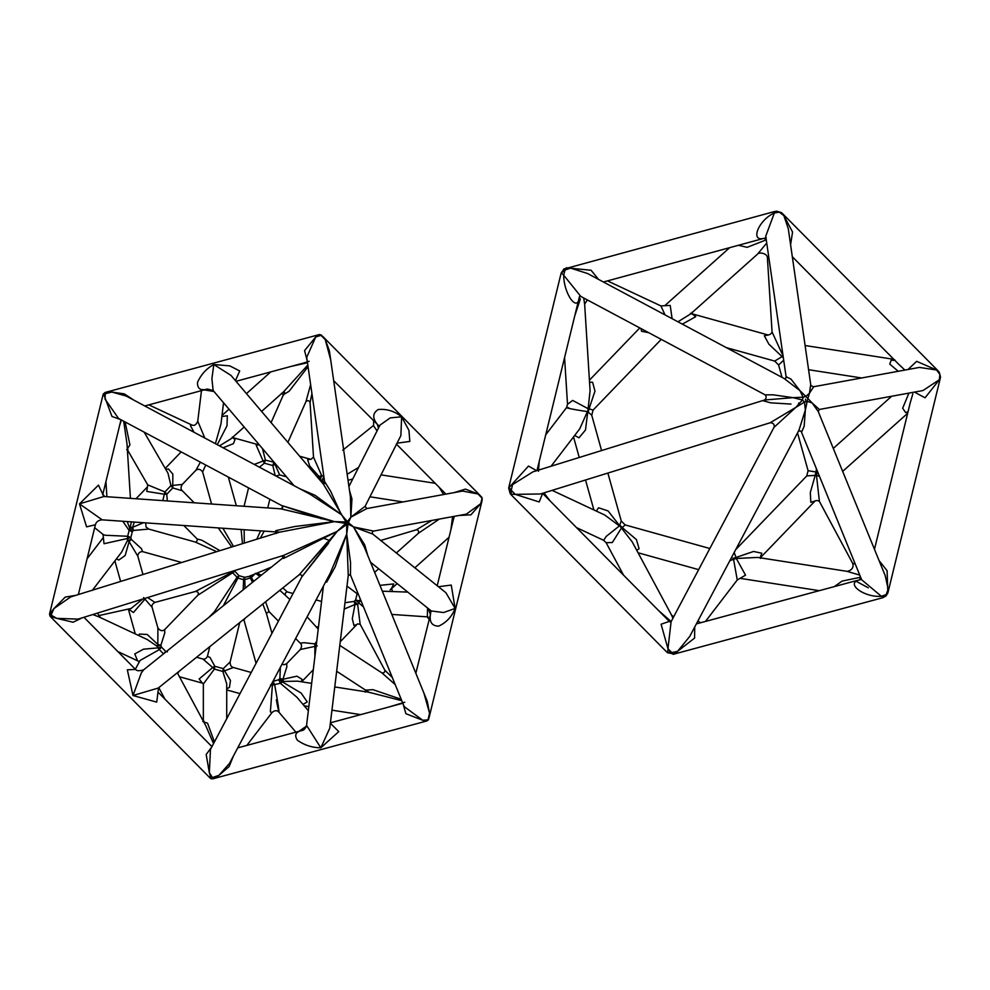 <?xml version="1.0" encoding="UTF-8"?>
<svg xmlns="http://www.w3.org/2000/svg" width="990" height="990" viewBox="0 0 990 990"><rect width="100%" height="100%" fill="white"/><g stroke="black" fill="none" stroke-linecap="round" stroke-linejoin="round"><path stroke-width="1.49" d="M143.637 597.589L152.126 607.365C151.47 605.472 152.411 603.826 154.947 602.415L147.597 597.552M142.634 599.099L131.064 608.466L98.827 615.607L97.663 613.033M128.613 609.011L133.378 612.538L145.01 599.111M167.335 500.928L166.766 494.22L164.922 491.931L164.315 494.208L166.766 494.22L172.804 487.959L172.755 485.434L170.961 485.669L172.804 487.959L182.309 490.743C180.626 489.233 180.613 487.13 182.271 484.419L172.755 485.434L172.854 474.111L168.424 468.963L165.726 469.31M144.181 432.147L167.953 473.158L170.961 485.669L164.922 491.931L147.72 484.853L146.767 491.436L164.315 494.208L162.855 500.618M226.722 688.743L229.42 687.431L230.472 680.476L224.52 670.824L233.417 667.508C231.115 666.913 230.014 665.045 230.138 661.914L223.245 668.634L222.837 671.443L224.52 670.824L223.245 668.634L214.805 666.282L212.702 667.532L214.397 669.091L214.805 666.282L209.979 657.422L207.43 656.37C206.328 658.536 204.831 659.414 202.913 659.018L212.702 667.532L199.138 679.004L202.406 683.125M202.839 683.261L203.346 683.991L214.397 669.091L222.837 671.443L226.722 683.942L226.722 718.715M316.293 645.034L314.832 643.884L314.882 646.396L317.27 645.913M307.11 616.881L318.223 629.083M316.738 641.359L314.832 643.884L303.942 642.696L300.267 643.191C301.95 644.7 301.962 646.804 300.304 649.514L314.882 646.396L314.87 656.816M259.43 467.181L264.392 463.196L265.407 460.14L263.117 461.018L264.392 463.196L272.832 465.548L274.935 464.298L273.846 462.491L272.832 465.548L275.195 475.608M274.131 462.281L265.407 460.14L262.474 448.569M276.012 476.042L279.663 474.915L274.935 464.298M259.244 444.77L256.2 445.24L263.117 461.018L254.257 464.421M301.195 681.726L302.074 679.338L296.926 676.17L282.93 679.288L279.885 678.447L283.412 681.429L282.93 679.288L286.865 666.765L286.667 663.659L284.217 664.723L282.002 664.278M303.027 704.447L307.234 701.922L301.158 693.074L278.784 679.746L280.368 683.298L283.412 681.429L297.557 681.157L311.652 683.36M276.321 699.794C280.789 723.405 279.291 709.78 274.675 684.832L273.104 681.293L272.411 685.055L280.368 683.298L296.876 697.207M270.53 684.907L272.411 685.055L270.369 711.884L272.04 712.515C274.787 710.164 277.101 710.102 279.031 712.305L295.886 732.142M280.356 667.396L279.885 678.447L278.784 679.746L273.104 681.293M183.496 453.148L187.853 455.474M200.401 462.169L195.909 470.275C198.322 468.567 200.562 469.124 202.628 471.97L205.722 465.003M204.794 438.013L197.765 421.183C196.193 425.019 194.04 426.22 191.317 424.747L190.476 425.725L194.04 432.271M223.109 447.789L233.442 443.644L235.076 439.399L232.341 437.592M230.942 438.842L219.495 445.859M217.293 444.683L226.995 425.799L227.329 415.763L221.871 416.53M220.98 423.93L215.399 443.668M137.783 555.774C138.278 553.039 139.85 551.64 142.511 551.603L141.558 548.782L131.286 539.364L127.512 540.354L129.108 541.617L131.286 539.364L130.853 537.521L127.698 536.271L127.413 538.498L130.853 537.521L132.289 531.667L129.839 528.536L129.121 530.417L132.289 531.667L133.464 530.442L132.598 527.348L130.742 527.113L133.464 530.442L148.772 529.081L146.037 526.989L145.703 522.856M122.797 521.26L129.121 530.417L127.698 536.271L105.101 535.256L103.059 534.439L104.012 543.733L127.413 538.498L127.512 540.354L121.659 552.074M131.423 521.866L129.839 528.536L127.215 521.569M143.525 522.708L132.598 527.348L134.293 522.064M116.461 558.855L118.788 560.055L125.173 555.489L129.108 541.617L137.858 556.256L142.956 574.522M358.219 593.975L357.006 594.223L355.583 600.076L358.764 602.898L359.803 600.88L355.583 600.076L354.148 601.4L355.014 604.506L357.65 604.407L354.148 601.4L344.966 602.737M346.983 586.08L358.541 594.755M361.338 601.623L359.803 600.88L360.212 598.863M382.338 591.203L407.769 592.094M391.409 588.679L393.698 583.927L379.95 585.35M354.531 602.848L355.806 602.687M355.002 604.469L344.198 609.048M344.198 609.085L355.014 604.506L352.304 618.713L353.95 625.519L356.932 624.418M392.312 677.507L384.863 670.23L360.15 624.22L357.65 604.407L358.764 602.898L363.528 606.969M165.417 652.323L165.714 651.395L161.444 647.089L157.954 647.881L159.34 649.601L161.444 647.089L160.863 645.319L157.831 644.465L157.088 646.26L160.863 645.319L164.81 632.783L164.6 629.702C162.372 631.422 160.133 630.853 157.893 627.994L157.831 644.465L147.238 634.491L139.454 634.07L138.513 635.432M167.372 651.89L165.714 651.395L163.61 653.907L159.34 649.601L140.06 660.479L135.358 669.24M147.263 639.528L157.088 646.26L157.954 647.881L143.488 649.18L134.776 653.92L137.536 660.701M177.618 673.336L179.363 671.109M323.854 476.425L322.158 480.348L324.163 478.628M299.648 456.217L310.823 459.335L307.63 459.595L309.66 465.968L319.374 476.858L320.24 479.964L321.651 475.509L317.419 477.131M323.68 475.237L323.396 476.227L321.651 475.509L313.508 457.132L310.947 459.36M319.758 478.306L320.946 478.158M348.022 480.274L352.725 479.012M358.182 467.664L347.156 474.284M320.24 479.964L322.158 480.348L324.671 483.182M245.099 588.27L244.679 577.281L243.614 579.67L244.753 579.682L251.373 577.566L250.322 575.759L250.408 578.148L252.5 582.318M253.688 581.353L251.373 577.566L255.457 573.334M231.722 571.478L232.093 572.208L195.463 591.463C198.285 591.649 199.04 592.936 197.74 595.312L234.729 571.416L232.093 572.208L237.909 578.086L238.961 575.697L236.907 577.492L214.496 611.61M223.332 605.769L237.909 578.086L243.614 579.67L243.181 589.805M271.421 567.109L248.985 576.428L244.679 577.281L238.961 575.697L234.383 570.648M233.516 546.443L222.874 528.239M218.27 527.918L231.734 547M244.295 543.102L244.134 529.712M241.115 529.501L242.463 543.671M260.321 538.139L264.231 531.11M260.568 530.863L256.781 539.241M219.929 550.663L201.886 540.231L197.171 538.993L183.831 525.517M197.344 539.179L197.146 538.956C197.443 540.75 196.837 541.79 195.327 542.062L216.674 551.665M256.063 663.325L243.788 619.356L244.06 620L245.025 618.317M255.828 573.581L259.937 576.341M279.836 590.325L289.884 599.47M287.211 591.884L282.868 587.899M261.286 575.252L257.227 573M262.82 604.011L266.322 613.33L269.156 611.696L268.587 611.177M244.753 579.682L243.899 578.123M269.082 611.659L265.58 601.796M339.57 522.386L338.889 521.693M235.447 380.667L239.704 370.941L229.779 365.879L213.803 364.518L211.897 378.749L213.147 390.518L207.38 389.033L212.429 390.864L212.887 390.246M144.763 405.962L207.38 389.033C200.586 391.038 197.307 388.81 197.517 382.35C201.057 374.468 206.489 368.528 213.803 364.518L230.967 375.383L323.47 484.259L346.03 521.99L347.391 521.619L348.418 522.646L348.072 524.044L346.71 524.415L345.696 523.388L346.03 521.99L334.447 521.631L345.696 523.388L337.169 531.37L299.425 574.509L327.306 542.223M202.17 389.528L214.001 391.52M428.2 608.491L430.44 614.505L431.009 610.694M415.837 673.274L430.44 614.505C429.252 622.166 432.011 626.039 438.706 626.138C446.44 622.5 451.923 616.597 455.128 608.442L443.594 612.538L431.281 610.966L370.495 562.196M445.921 592.738L455.128 608.442L451.254 585.065L438.434 586.736M427.544 607.971L427.346 616.869L391.817 614.419M306.244 726.561L305.687 727.687M237.724 747.871L302.136 730.459C303.757 730.434 305.229 728.739 306.566 725.361L323.433 586.055M302.668 730.323C295.713 731.709 293.968 735.038 297.458 740.31C304.586 745.26 312.37 747.759 320.822 747.797L306.566 725.361M306.38 726.177L297.891 732.055M329.769 728.182L320.822 747.797L338.766 731.61L330.363 723.22M78.359 594.544L95.374 524.824C96.178 521.804 98.468 520.134 102.23 519.837L79.485 503.873L86.588 526.853L95.386 524.762M102.824 494.27L98.468 485.125L79.485 503.873L103.851 496.51L281.086 508.86L334.447 521.631L294.983 526.482L275.777 530.64L276.024 531.704M135.519 669.413L127.339 669.809L132.994 695.512L141.335 672.891L143.637 669.834L283.264 557.58M211.687 747.079L206.18 754.479L209.348 772.683L210.462 749.418L301.777 577.009C302.123 575.128 301.245 574.398 299.129 574.819L158.276 688.05L132.994 695.512L156.717 702.133L158.524 687.84M379.356 426.356L377.351 424.364L378.477 428.113M379.999 425.094L390.258 417.879L401.618 416.802C394.552 411.135 386.756 408.697 378.229 409.501C372.562 413.127 372.277 418.077 377.351 424.364L333.692 380.692M373.403 425.564L377.066 430.885M397.052 443.186L409.835 441.441L408.932 430.341L401.618 416.802L400.888 435.588L365.112 506.298L350.831 517.201L347.391 521.619L341.278 514.54L315.08 495.309L300.019 488.862M325.537 582.083L326.688 582.108L335.103 567.023L346.723 534.031L330.214 573.247L229.519 763.364L218.901 775.343L210.919 778.053L213.122 778.66L209.348 772.683L210.919 778.053L210.313 778.202L211.254 778.771L209.917 777.831M210.313 778.202L209.162 777.088M218.542 775.615L212.491 778.796L218.901 775.343L229.123 766.594L233.393 756.051M214.434 741.918L207.566 723.195L203.717 721.945M177.309 672.767L205.92 726.029L213.543 743.577M212.058 746.398L209.67 744.356M319.065 334.632L315.723 336.971L321.379 335.226L319.176 334.62L323.012 336.662L325.264 339.632L329.373 350.695L350.398 496.757L350.831 517.201L351.957 499.01L349.507 490.607M318.508 335.016L319.176 334.62L318.508 335.016M310.637 384.603L305.91 401.705C307.37 400.047 308.756 400.294 310.068 402.447L311.937 393.624M330.697 359.877L325.264 339.632L320.525 334.88M307.816 365.062L283.598 391.78M281.457 393.377L283.598 394.936L284.551 392.226L283.647 394.565L289.154 391.211L308.051 366.696M133.823 400.121L124.369 393.884L111.882 392.065L126.25 396.074L309.895 494.134L341.278 514.54L330.623 491.25L325.067 482.241L324.881 483.603L306.714 357.365L315.723 336.971L304.574 350.596L307.234 360.991M309.127 361.276L303.385 363.095M291.704 366.25L307.494 362.748M280.999 508.848C282.781 508.39 283.091 507.325 281.915 505.692L118.54 418.461L105.051 399.156L105.287 392.436L103.715 394.07L111.882 392.065L105.287 392.436M103.665 394.119L111.981 416.468L120.656 419.587M119.654 425.391L121.399 419.983M123.676 421.196L127.005 443.854L130.433 498.366M127.314 448.804L129.938 444.956L125.111 421.975M102.923 395.344L103.158 394.416M427.235 701.18L429.561 713.159L429.115 717.465L428.014 719.866L422.73 720.25L427.012 720.844L428.583 719.21L426.739 720.992M427.012 720.844L426.269 721.017M423.844 692.901L429.561 713.159L428.014 719.866M339.793 645.393L381.93 672.903L395.196 684.573M401.21 699.287L372.846 689.646L366.04 690.117M368.985 692.27L401.779 700.685M404.762 702.219L388.81 707.033M400.245 703.94L402.843 703.284M403.079 703.878L405.875 713.691L422.73 720.25L404.192 706.6M50.7 614.84L50.057 613.837L50.676 616.089L53.918 608.59L49.525 614.097L50.156 616.312L56.64 618.342L50.7 614.84M49.896 615.508L50.156 616.312L49.896 615.508M49.525 614.097L49.748 614.988L49.525 614.097M49.599 613.8L102.91 395.369M51.121 617.339L50.156 616.312M92.751 614.555L98.728 616.795M75.673 595.374L65.253 597.094L53.918 608.59L70.686 596.921M78.024 619.121L56.64 618.342L73.087 622.227L82.219 617.822M367.76 555.489L364.679 544.809L353.541 526.94L348.418 522.646L350.831 517.201L366.795 508.563L462.565 491.065L477.972 493.973L482.118 498.218L481.61 497.19L482.167 500.061L480.695 503.712L466.352 514.132L373.577 531.086L353.541 526.94L364.53 547.581L427.284 701.328M454.237 492.587L465.436 489.11L477.972 493.973L482.118 498.218L480.695 503.712L470.906 514.837L459.088 515.468M452.591 516.644L450.92 529.563M453.16 520.406L454.311 516.335M431.875 520.431L416.431 529.774C418.238 529.91 418.894 531.073 418.399 533.301M416.543 529.737L380.754 540.453M396.359 552.977L418.498 533.189L439.337 519.069M439.337 487.488L443.582 494.53M350.485 574.942L350.559 562.679L346.723 534.031L348.245 575.277L350.522 574.98L350.151 574.225M328.556 543.263L302.012 576.663L337.169 531.37L346.71 524.415L346.723 534.031L348.072 524.044L353.541 526.94L372.822 534.093C371.894 532.942 372.153 531.939 373.577 531.086M283.202 557.754L283.536 558.459L337.169 531.37L283.672 555.365M279.329 532.236L334.447 521.631L282.187 505.68L321.738 518.859M366.795 508.563L365.112 506.298M798.064 406.036L798.806 402.992M796.876 398.574L797.445 397.374M813.706 386.731C811.305 386.038 810.303 385.308 810.711 384.565L809.461 393.228L813.693 386.731L919.425 367.414L936.602 370L939.881 374.418L939.324 379.752L922.952 390.543L819.336 409.464L812.171 402.979L818.223 411.506L885.196 575.586L888.191 589.199L886.124 594.631L882.771 597.725L885.877 596.042L887.56 593.567M801.009 431.046L801.727 431.813L804.152 426.331L805.353 410.058L798.992 430.143L689.721 636.446L677.531 651.37L671.802 652.559L667.978 648.722L671.096 621.658L774.019 427.334L795.799 407.41L770.22 422.742L540.49 493.961L515.27 494.369L511.248 490.273L512.548 484.63L532.917 471.846L764.676 399.985L793.077 397.658L772.955 394.8L765.171 394.874L580.808 296.431L563.681 275.183L565.005 270.06L570.512 268.092L587.491 273.5M790.998 404.068L770.666 402.843L763.29 400.789L764.676 399.985M774.923 211.464L765.74 236.189L786.221 377.66L784.538 378.836L799.908 390.58L790.961 379.083L786.369 376.831L786.196 377.747M799.908 390.58L803.125 397.2L793.077 397.658L802.445 399.997L803.125 397.2L805.848 396.458L799.908 390.58M598.517 279.39L591.117 270.282L566.429 267.783L561.714 272.683L565.005 270.06L566.045 267.931M583.679 297.965L584.644 304.153L587.33 299.921M574.794 315.699L580.388 298.93M564.114 268.81L561.33 272.832L563.681 275.183C563.768 294.278 577.962 313.508 579.459 296.555M561.503 272.238L560.823 274.366L563.904 268.946M805.848 396.458L807.89 398.525L807.209 401.321L804.486 402.064L802.445 399.997L795.799 407.41L804.486 402.064L805.353 410.058L807.209 401.321L812.171 402.979L807.89 398.525L809.461 393.228L805.848 396.458M536.654 470.683L528.499 466.067L509.318 487.29L511.199 494.022L511.248 490.273L508.934 487.439L510.815 494.183L515.27 494.369L539.191 501.967L542.607 493.478M508.712 488.12L509.07 486.35L508.712 488.144L510.196 493.676L511.719 495.359L510.221 493.688M538.449 471.277L539.228 461.377M549.97 500.779L543.98 492.884M669.252 621.374L661.085 624.232L667.978 648.722L667.668 652.175L674.264 654.019L671.802 652.559L667.285 652.348L673.893 654.18L694.609 638.055L694.72 626.992M667.557 652.744L665.849 651.148L667.557 652.744L674.264 654.019M677.222 651.742L673.893 654.18M676.554 652.039L677.395 651.432M700.475 622.784L697.962 620.879M671.146 621.559L658.499 610.484M669.784 652.484L669.376 650.418M673.621 616.894L671.48 614.976L672.928 618.193M568.656 407.732C560.204 406.841 576.576 410.169 587.441 411.555L579.732 428.843L551.096 466.203M574.646 435.476L579.014 437.79L585.498 430.007L588.134 408.709L589.038 408.821L594.978 391.149L592.589 382.19L589.557 382.313M591.661 415.107L588.221 412.174L589.038 408.821L593.072 410.083L661.221 339.372M584.644 304.153L590.077 390.666L588.134 408.709L572.653 400.418L567.518 404.328L564.572 357.551M604.853 515.072L619.369 525.925L606.239 536.382L603.615 540.305L606.128 542.693L612.327 542.532L621.448 528.029L632.189 541.827M636.731 550.267L639.095 548.745L636.422 539.587L622.178 527.534L621.448 528.029L608.095 510.951L598.554 507.771L596.302 511.075M625.222 524.96L622.178 527.534L619.728 525.059L621.262 521L625.197 524.935L709.842 548.497M729.754 560.86L733.541 559.239L737.265 579.954L705.474 621.435M737.265 579.954L745.532 575.153L736.312 558.484L733.541 559.239L732.81 558.323L736.077 557.444L736.312 558.484L757.647 557.419M760.209 557.679L761.793 553.212L753.576 551.455L736.077 557.444L734.172 552.507M860.619 577.244L842.094 581.093L834.372 586.587M868.317 587.825L855.447 580.895M815.191 500.866L815.104 500.952C816.676 500.309 818.124 500.507 819.485 501.546L852.638 563.285C854.778 568.978 848.566 571.502 846.957 571.317L859.753 575.116M887.362 592.168L887.486 592.824M879.095 560.637L887.102 570.698L887.844 592.663L886.124 594.631L881.36 596.277L883.13 597.552M888.141 591.847L940.191 378.65M860.916 577.974L860.1 577.814L859.741 579.855L860.904 579.546M854.741 581.081L859.741 579.855C844.594 582.999 864.047 597.787 881.36 596.277L861.646 579.756L801.059 431.108L798.447 430.972L798.992 430.143M855.224 564.028L852.613 563.248M819.411 501.423L816.478 475.311L819.473 476.438M816.416 468.963L816.008 472.007L817.171 472.465L816.478 475.311L815.191 475.361L810.303 492.587L810.835 502.326L815.129 500.94L760.283 557.828M806.763 475.918L808.087 470.696L816.008 472.007L815.191 475.361L806.776 475.918L735.657 549.697M817.827 472.403L817.171 472.465M908.919 393.104L902.67 408.226L905.689 412.644L908.053 411.741M910.293 402.596L912.83 393.896M914.426 392.089L925.044 397.807L939.324 379.752L940.24 378.056L939.881 374.418L938.359 371.324L936.602 370L916.641 361.325L907.991 369.505M904.922 370.074L898.821 364.37M894.812 359.89L891.087 360.323L889.775 364.11L898.252 371.287M672.111 318.681L670.218 305.427L660.887 305.91L665.033 314.907M665.243 305.267L729.37 247.946M682.32 324.138L695.747 316.676L692.233 313.954M766.73 243.033L757.536 254.133L690.537 314.003L677.927 321.787M640.876 328.507L641.631 331.304L648.685 332.677M563.706 269.107L775.17 211.353L779.328 212.132L774.353 212.999C758.513 219.829 749.529 242.525 764.367 238.231L603.393 282.002M790.589 244.691L792.557 232.031L783.894 215.659L779.328 212.132L781.89 213.159L783.894 215.659L788.275 228.665M766.149 237.761L764.367 238.231L765.79 240.026L766.235 239.568M738.862 245.384L747.141 247.339L765.79 240.026M757.536 254.133L757.523 254.133C759.107 251.806 767.795 253.329 767.423 258.18L768.673 256.571M937.877 370.619L782.694 213.766M782.929 355.608L772.064 331.922C771.557 333.543 770.27 334.583 768.191 335.016L764.33 335.759L768.859 344.149L783.238 357.724M774.663 361.078L783.164 355.992M774.749 361.103L778.586 365.013L783.61 360.286M347.453 524.341L347.23 522.943M805.959 401.915L805.538 399.106M203.346 721.24L203.346 683.929M318.396 627.648L316.911 626.781M258.192 444.683L232.477 437.518M191.317 424.747L148.859 404.861M232.254 437.654L232.452 436.998M103.43 537.434L87.095 558.756M392.498 591.265L391.496 588.369L390.11 589.929M357.44 623.923L360.15 624.22M138.909 661.431L138.959 662.186M357.86 468.864L358.071 467.874M197.74 595.312L164.612 629.689M195.661 542.136L148.772 529.081M214.521 611.585L216.414 611.337M285.429 594.99C284.91 593.456 285.516 592.416 287.261 591.884L286.927 591.81M428.088 616.943L427.197 616.795L429.066 619.344M102.675 494.913L102.811 494.109L104.68 496.646M83.952 617.29L135.482 669.376C136.632 670.997 139.343 671.158 143.637 669.834M373.626 421.035L373.601 425.403L342.701 450.24M212.813 778.821L211.006 778.672M203.742 721.982L204.014 721.215L202.802 721.586M321.168 335.016L319.547 334.546M310.068 402.447L313.521 457.269M322.035 335.734L321.206 335.041M103.282 394.057L105.15 392.461M126.671 449.732L127.982 449.336L127.302 448.755M427.841 720.411L428.546 719.421M428.806 718.591L428.546 719.384M384.825 670.156C384.986 672.21 384.009 673.113 381.893 672.878M369.159 692.48L365.978 689.956L365.174 692.06M51.059 617.277L49.587 613.837M99.792 617.413L100.04 615.236L98.852 615.607M482.204 499.913L481.92 497.5M481.227 496.634L481.882 497.45M396.396 444.077L445.277 493.478M328.767 540.193L323.26 538.115M284.427 556.652L283.165 557.816L282.076 555.736M276.173 533.523L275.938 531.63L279.44 532.175M323.47 484.246L322.913 483.677L324.831 482.811L324.881 483.627M158.771 687.666L164.946 699.15M246.844 745.396L272.077 712.478M196.589 657.261L202.925 659.018M179.45 676.752L202.789 683.249M240.013 693.606L226.722 689.906M251.213 672.47L233.417 667.508M207.43 656.37L209.806 646.631M230.138 661.914L239.753 622.562M121.634 552.111L92.268 590.436M211.922 746.633L158.214 692.344M209.125 777.051L51.171 617.389M138.699 661.332L117.884 651.581M147.176 639.49L98.703 616.782M114.89 560.909L120.619 581.439M135.271 633.909L128.341 609.073M157.893 627.982L152.126 607.365M154.947 602.415L195.463 591.463M209.125 617.191L214.57 611.535M77.789 619.196L283.796 555.328M70.377 597.019L279.378 532.224M121.015 419.785L102.824 494.295M105.942 481.524L106.895 496.72M147.72 484.865L127.364 449.67M136.001 498.75L147.485 486.832M195.909 470.275L182.271 484.419M181.158 451.898L165.219 468.431M103.071 534.439L94.669 527.707M102.218 519.837L276.247 531.952M182.309 490.743L194.25 502.809M142.511 551.603L181.69 562.506M105.163 392.448L319.04 334.645M303.2 363.132L235.991 381.311M222.008 415.466L229.024 409.204M246.46 393.612L270.74 371.918M230.88 438.892L244.159 427.024M261.595 411.432L283.734 391.644M271.087 422.606L283.511 394.54M287.88 442.382L305.91 401.705M286.469 476.821L279.663 474.915M197.765 421.171L201.465 390.642M220.968 423.98L223.542 402.757M213.147 390.518L293.943 485.62M269.849 499.245L267.733 507.92M248.564 487.884L244.072 506.274M228.331 477.081L236.325 505.742M202.628 471.97L211.575 504.009M400.307 703.915L330.413 722.811M426.702 721.005L212.85 778.808M334.756 686.949L369.221 692.307M304.227 705.858L308.831 706.575M331.947 710.164L360.669 714.632M296.839 697.17L308.336 710.696M329.769 728.157L348.393 574.485M271.953 633.315L266.162 612.587M336.662 671.257L366.102 690.488M286.667 663.659L300.304 649.514M301.653 681.801L313.298 669.723M357.365 623.997L340.238 641.78M300.267 643.203L295.639 638.525M278.413 621.114L269.033 611.634M404.217 706.662L350.163 574.25M429.128 717.404L482.006 500.841M453.185 520.319L437.209 585.746M449.052 537.248L414.847 567.814M397.176 583.605L391.397 588.765M378.687 568.78L374.653 572.381M445.896 592.713L372.809 534.093M321.577 601.45L316.095 599.928M293.04 593.505L287.187 591.884M480.41 495.767L323.049 336.711M381.014 474.866L435.192 483.293M369.926 496.794L403.017 501.942M357.341 468.456L358.553 467.478M380.024 425.044L348.925 486.523M282.695 507.165L281.073 508.848M819.386 409.452L818.223 411.531M774.019 427.334C774.737 424.475 773.462 422.953 770.22 422.742M764.651 399.997C766.446 398.401 766.607 396.681 765.146 394.861M785.59 379.269L587.379 273.438M580.808 296.431L579.336 297.087M885.877 596.029L882.845 597.7L673.138 654.341M669.76 621.869L669.091 621.312L671.566 620.94L671.096 621.658M566.49 407.682L545.725 434.796M601.586 450.549L591.748 415.305L593.072 410.083M567.518 404.316L566.503 407.682M552.111 490.359L605.014 515.146M576.514 527.608L603.615 540.305M623.576 575.178L606.115 542.681M671.48 614.988L632.214 541.876M607.872 473.071L621.262 520.988M573.519 436.949L579.249 457.479M585.536 480.002L593.901 509.949M665.713 651.012L511.842 495.483M542.631 493.367L669.277 621.374M760.568 558.385L759.949 557.778M819.299 590.671L740.928 578.482M846.945 571.317L757.474 557.395M887.708 593.282L885.629 596.252M888.129 591.896L887.745 593.183M861.226 579.398L861.387 578.779M696.354 623.898L854.432 581.167M509.108 486.189L560.786 274.539M579.212 297.594L536.988 470.584M940.351 377.908L940.475 377.079M939.263 372.252L940.5 376.905M938.508 371.287L939.151 372.104M894.02 359.531L893.166 360.459L894.613 360.125M907.682 413.275L842.663 471.389M891.644 396.26L833.283 448.421M660.887 305.91L607.489 280.888M690.376 313.347L692.443 314.226L691.985 312.333M781.283 212.528L776.408 211.13M782.657 213.729L781.382 212.603M788.263 228.566L810.723 384.578M874.467 549.314L910.206 402.893M805.093 345.522L893.822 359.321M808.582 369.716L861.646 377.97M692.171 313.842L768.24 335.028M698.643 569.646L638.08 552.779M589.421 380.185L639.788 327.925M808.087 470.696L797.532 432.89M782.038 377.376L778.586 365.013M774.638 361.065L726.289 347.614M899.019 364.58L792.322 256.732M772.064 331.922L767.423 258.18"/></g></svg>

